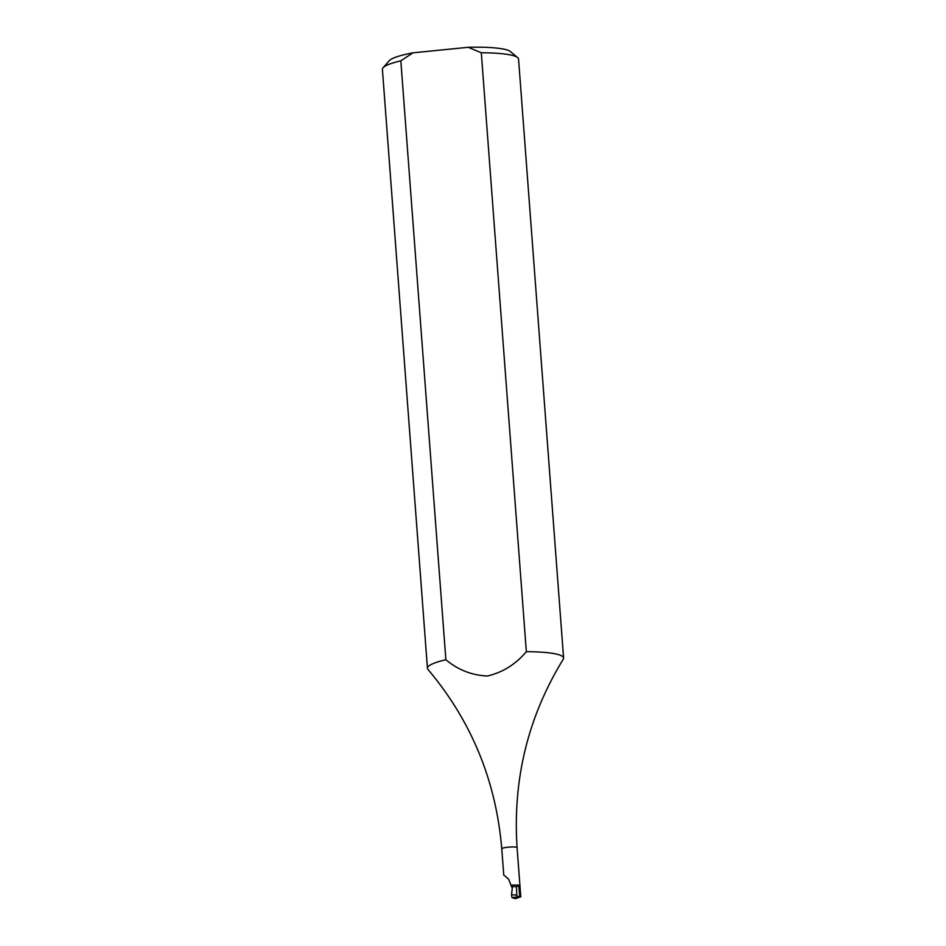 <?xml version="1.0" encoding="UTF-8"?>
<svg xmlns="http://www.w3.org/2000/svg" width="946" height="946" viewBox="0 0 946 946"><rect width="100%" height="100%" fill="white"/><g stroke="black" fill="none" stroke-linecap="round" stroke-linejoin="round"><path stroke-width="1.42" d="M412.917 52.834L400.832 60.828A68.266 10.323 175.7 0 0 383.095 67.745L389.326 60.674A61.443 9.294 -4.3 0 1 412.917 52.834L468.211 47.3A61.443 9.294 -4.3 0 1 510.332 51.498A61.443 9.294 -4.3 0 1 510.414 51.569A61.443 9.294 -4.3 0 1 510.509 51.64M563.591 658.061L518.562 59.149A68.266 10.323 175.7 0 0 517.639 57.635A68.266 10.323 175.7 0 0 517.545 57.552A68.266 10.323 175.7 0 0 481.301 52.763L526.343 651.688A68.266 10.323 -4.3 0 1 562.574 656.465A68.266 10.323 -4.3 0 1 563.591 658.061A68.266 10.323 -4.3 0 1 563.26 659.232C527.998 716.678 512.614 779.48 517.084 847.663A7.674 1.159 -4.3 0 0 516.977 847.486A7.674 1.159 -4.3 0 0 508.723 847.131A7.674 1.159 -4.3 0 0 501.77 848.81C496.011 780.734 471.392 720.935 427.935 669.401A68.266 10.323 -4.3 0 1 427.438 668.302A68.266 10.323 -4.3 0 1 445.873 659.74L400.832 60.828M383.095 67.745A68.266 10.323 175.7 0 0 382.409 69.389L427.438 668.302M526.343 651.688C515.759 664.258 502.799 672.358 487.474 676.012C471.912 675.326 458.041 669.91 445.873 659.74M512.271 888.294L510.946 885.03L511.821 885.196A7.674 1.159 -4.3 0 1 519.839 885.562L520.678 896.713L515.511 898.7L511.952 897.636L519.697 896.524L518.786 885.586L519.579 885.503L520.785 896.843L517.084 847.663M503.851 875.074L508.57 879.094L510.946 885.03M516.516 886.674L512.448 886.674L511.55 894.632L516.741 895.188L516.516 886.674L518.786 885.586M517.769 896.512L516.741 895.188M520.501 896.631L519.697 896.524M512.566 886.378L511.821 885.196L512.448 886.674M481.301 52.763L468.211 47.3M511.952 897.636L511.55 894.632M510.414 51.569L517.639 57.635M503.745 874.991L501.77 848.81"/></g></svg>
